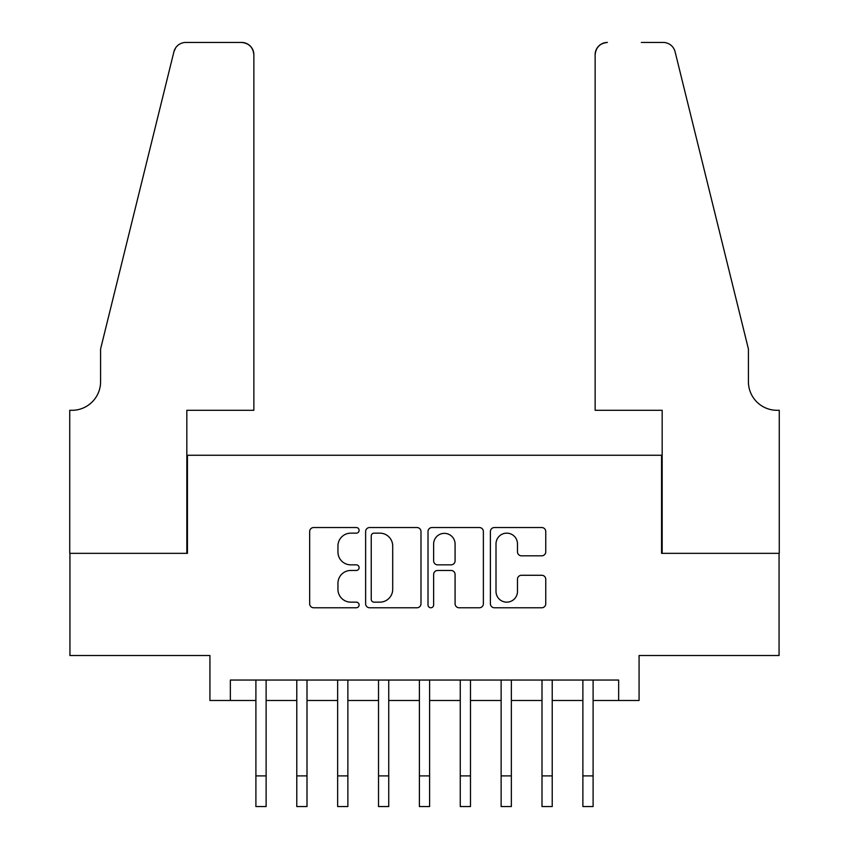 <?xml version="1.0" encoding="UTF-8"?>
<svg xmlns="http://www.w3.org/2000/svg" width="849" height="849" viewBox="0 0 849 849"><rect width="100%" height="100%" fill="white"/><g stroke="black" fill="none" stroke-linecap="round" stroke-linejoin="round"><path stroke-width="1.27" d="M359.106 530.338A2.812 2.812 0 0 0 356.293 527.537L313.674 527.537A4.012 4.012 0 0 0 309.662 531.548L309.662 603.756A4.012 4.012 0 0 0 313.674 607.767L356.293 607.767A2.812 2.812 0 0 0 359.106 604.966A2.812 2.812 0 0 0 356.293 602.153L350.786 602.153A12.841 12.841 0 0 1 337.944 589.323L337.944 583.295A12.841 12.841 0 0 1 350.786 570.464L356.293 570.464A2.812 2.812 0 0 0 359.106 567.652A2.812 2.812 0 0 0 356.293 564.85L350.786 564.85A12.841 12.841 0 0 1 337.944 552.009L337.944 545.992A12.841 12.841 0 0 1 350.786 533.151L356.293 533.151A2.812 2.812 0 0 0 359.106 530.338M541.747 555.819A4.012 4.012 0 0 0 545.758 551.808L545.758 531.548A4.012 4.012 0 0 0 541.747 527.537L494.405 527.537A4.012 4.012 0 0 0 490.393 531.548L490.393 603.756A4.012 4.012 0 0 0 494.405 607.767L541.747 607.767A4.012 4.012 0 0 0 545.758 603.756L545.758 579.283A4.012 4.012 0 0 0 541.747 575.272L521.488 575.272A4.012 4.012 0 0 0 517.476 579.283L517.476 591.424A10.729 10.729 0 0 1 506.747 602.153A10.729 10.729 0 0 1 496.007 591.424L496.007 543.88A10.729 10.729 0 0 1 506.747 533.151A10.729 10.729 0 0 1 517.476 543.88L517.476 551.808A4.012 4.012 0 0 0 521.488 555.819L541.747 555.819M230.355 700.489L230.355 680.049L618.645 680.049L618.645 700.489L639.074 700.489L639.074 655.524L779.064 655.524L779.064 553.346L661.562 553.346L661.562 455.255L187.438 455.255L187.438 553.346L69.936 553.346L69.936 655.524L209.926 655.524L209.926 700.489L255.899 700.489M420.987 531.548A4.012 4.012 0 0 0 416.976 527.537L369.633 527.537A4.012 4.012 0 0 0 365.622 531.548L365.622 603.756A4.012 4.012 0 0 0 369.633 607.767L416.976 607.767A4.012 4.012 0 0 0 420.987 603.756L420.987 531.548M432.024 527.537L479.367 527.537A4.012 4.012 0 0 1 483.378 531.548L483.378 603.756A4.012 4.012 0 0 1 479.367 607.767L459.107 607.767A4.012 4.012 0 0 1 455.085 603.756L455.085 574.476A4.012 4.012 0 0 0 451.074 570.464L437.638 570.464A4.012 4.012 0 0 0 433.627 574.476L433.627 604.966A2.812 2.812 0 0 1 430.814 607.767A2.812 2.812 0 0 1 428.013 604.966L428.013 531.548A4.012 4.012 0 0 1 432.024 527.537M266.119 700.489L296.779 700.489M306.998 700.489L337.647 700.489M347.867 700.489L378.516 700.489M388.736 700.489L419.395 700.489M429.605 700.489L460.264 700.489M470.484 700.489L501.133 700.489M511.353 700.489L542.002 700.489M552.221 700.489L582.881 700.489M593.101 700.489L618.645 700.489M374.048 533.151A2.812 2.812 0 0 0 371.246 535.963L371.246 599.352A2.812 2.812 0 0 0 374.048 602.153L379.864 602.153A12.841 12.841 0 0 0 392.705 589.323L392.705 545.992A12.841 12.841 0 0 0 379.864 533.151L374.048 533.151M455.085 544.082A10.729 10.729 0 0 0 444.356 533.352A10.729 10.729 0 0 0 433.627 544.082L433.627 560.839A4.012 4.012 0 0 0 437.638 564.85L451.074 564.85A4.012 4.012 0 0 0 455.085 560.839L455.085 544.082M255.899 775.901L266.119 775.901L266.119 806.55L255.899 806.55L255.899 680.049M266.119 775.901L266.119 680.049M253.862 410.3L253.862 54.707A12.257 12.257 0 0 0 241.594 42.45L185.804 42.45A12.257 12.257 0 0 0 173.907 51.778L100.585 348.992L100.585 381.689A28.611 28.611 0 0 1 71.985 410.3L69.735 410.3L69.735 553.346L186.833 553.346L186.833 410.3L253.862 410.3L253.862 54.707C253.076 47.321 248.99 43.225 241.594 42.45L207.676 42.45M173.907 51.778C177.017 45.05 177.017 45.05 173.907 51.778L175.626 47.873M100.585 381.689A28.611 28.611 0 0 1 71.985 410.3M595.138 410.3L595.138 54.707L595.138 410.3L662.167 410.3L662.167 553.346L779.265 553.346L779.265 410.3L777.015 410.3A28.611 28.611 0 0 1 748.415 381.689A28.611 28.611 0 0 0 777.015 410.3M725.927 257.852L675.093 51.778L748.415 348.992L748.415 381.689M641.324 42.45L663.196 42.45A12.257 12.257 0 0 1 675.093 51.778C671.984 45.05 671.984 45.05 675.093 51.778C671.984 45.05 671.984 45.05 675.093 51.778M607.406 42.45A12.257 12.257 0 0 0 595.138 54.707C595.924 47.321 600.01 43.225 607.406 42.45M296.779 775.901L306.998 775.901L306.998 806.55L296.779 806.55L296.779 680.049M306.998 775.901L306.998 680.049M337.647 775.901L347.867 775.901L347.867 806.55L337.647 806.55L337.647 680.049M347.867 775.901L347.867 680.049M378.516 775.901L388.736 775.901L388.736 806.55L378.516 806.55L378.516 680.049M388.736 775.901L388.736 680.049M419.395 775.901L429.605 775.901L429.605 806.55L419.395 806.55L419.395 680.049M429.605 775.901L429.605 680.049M460.264 775.901L470.484 775.901L470.484 806.55L460.264 806.55L460.264 680.049M470.484 775.901L470.484 680.049M501.133 775.901L511.353 775.901L511.353 806.55L501.133 806.55L501.133 680.049M511.353 775.901L511.353 680.049M542.002 775.901L552.221 775.901L552.221 806.55L542.002 806.55L542.002 680.049M552.221 775.901L552.221 680.049M582.881 775.901L593.101 775.901L593.101 806.55L582.881 806.55L582.881 680.049M593.101 775.901L593.101 680.049"/></g></svg>
